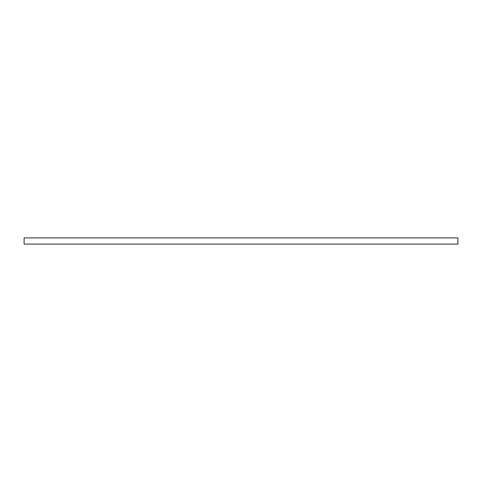 <?xml version="1.0" encoding="UTF-8"?>
<svg xmlns="http://www.w3.org/2000/svg" width="482" height="482" viewBox="0 0 482 482"><rect width="100%" height="100%" fill="white"/><g stroke="black" fill="none" stroke-linecap="round" stroke-linejoin="round"><path stroke-width="0.72" d="M241 237.903L457.9 237.903L457.9 244.097L24.1 244.097L24.1 237.903L241 237.903"/></g></svg>
